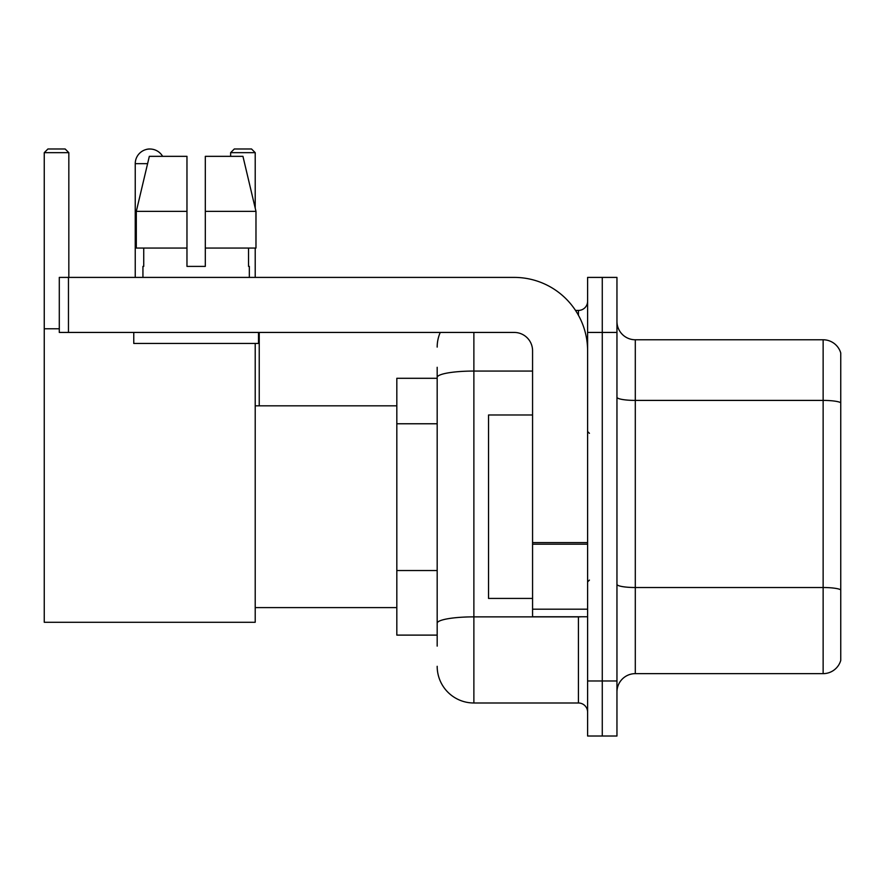 <?xml version="1.0" encoding="UTF-8"?>
<svg xmlns="http://www.w3.org/2000/svg" width="885" height="885" viewBox="0 0 885 885"><rect width="100%" height="100%" fill="white"/><g stroke="black" fill="none" stroke-linecap="round" stroke-linejoin="round"><path stroke-width="1.33" d="M437.179 646.116L437.179 377.43L437.179 378.293L396.823 378.293L396.823 635.109L437.179 635.109M587.607 680.974L587.607 736.01L602.276 736.01L602.276 680.974L602.276 736.01L616.956 736.01L616.956 680.974L602.276 680.974L602.276 332.439L602.276 680.974L587.607 680.974L587.607 332.439L602.276 332.439L602.276 277.403L602.276 332.439L616.956 332.439L616.956 680.974M616.956 332.439L616.956 277.403L587.607 277.403L587.607 332.439M473.873 332.439L473.873 702.989L578.425 702.989L578.425 616.768M575.504 310.425L578.425 310.425A9.171 9.171 0 0 0 587.607 301.254M437.179 629.611L437.179 623.239A36.683 6.372 180 0 1 473.873 616.867L578.425 616.867A9.171 1.593 0 0 0 581.611 616.768M532.571 371.058L473.873 371.058A36.683 6.372 180 0 0 437.179 377.43L437.179 367.286M587.607 712.159A9.171 9.171 0 0 0 578.425 702.989M437.179 347.108A36.683 36.683 0 0 1 440.243 332.439M473.873 702.989A36.683 36.683 0 0 1 437.179 666.294M616.956 691.981A18.342 18.342 0 0 1 635.297 673.64L823.139 673.64L823.139 339.774L635.297 339.774A18.342 18.342 0 0 1 616.956 321.432A18.342 18.342 0 0 0 635.297 339.774L635.297 673.64M840.75 352.982A18.342 18.342 0 0 0 823.139 339.774A18.342 18.342 0 0 1 840.75 352.982L840.75 660.431A18.342 18.342 0 0 1 823.139 673.64M840.75 402.952L840.75 589.808A18.342 3.186 180 0 0 823.139 587.518L635.297 587.518A18.342 3.186 -0 0 1 616.956 584.332M205.309 266.396L186.967 266.396L205.309 266.396L186.967 266.396L205.309 266.396L205.309 156.335L242.944 156.335L255.975 211.36L255.975 248.054L205.309 248.054M255.212 152.662L230.631 152.662L234.293 148.99L251.539 148.99L255.212 152.662L255.212 208.108L255.975 211.36L205.309 211.36M135.239 277.403L135.239 163.67A14.68 14.68 0 0 1 162.619 156.335M255.212 343.446L255.212 622.277L44.25 622.277L44.25 152.662L47.923 148.99L65.158 148.99L68.831 152.662L44.25 152.662M68.831 277.403L68.831 152.662M44.25 328.766L59.295 328.766M255.212 248.054L255.212 277.403M230.631 152.662L230.631 156.335M146.257 149.454A11.925 11.925 0 0 1 149.543 148.99A11.925 11.925 0 0 1 149.72 149.001M587.607 616.768L532.571 616.768L532.571 542.593L587.607 542.593M587.607 350.781A73.378 73.378 0 0 0 514.229 277.403L68.466 277.403L68.466 332.439L514.229 332.439A18.342 18.342 0 0 1 532.571 350.781L532.571 542.593M68.466 332.439L59.295 332.439L59.295 277.403L68.466 277.403M186.967 211.36L186.967 248.054L186.967 211.36L136.301 211.36L149.333 156.335L186.967 156.335L186.967 266.396M142.939 266.396L143.735 266.396L142.939 266.396L142.939 277.403M249.338 266.396L248.541 266.396L249.338 266.396L249.338 277.403M248.541 248.054L248.541 266.396M143.735 266.396L143.735 248.054M133.768 332.439L133.768 343.446L258.508 343.446L258.508 332.439M186.967 248.054L136.301 248.054L136.301 211.36L149.333 156.335M255.975 211.36L242.944 156.335M532.571 414.988L488.542 414.988L488.542 598.426L532.571 598.426M437.179 423.771L396.823 423.771M437.179 570.526L396.823 570.526M578.425 315.259L578.425 310.425M840.75 402.697A18.342 3.186 180 0 0 823.139 400.407L635.297 400.407A18.342 3.186 0 0 1 616.956 397.221M147.596 163.67L135.239 163.67M587.607 544.187L532.571 544.187M532.571 609.19L587.607 609.19M255.212 607.597L396.823 607.597M255.212 405.817L396.823 405.817M259.239 405.817L259.239 332.439M589.432 433.329L587.607 431.493M589.432 580.084L587.607 581.91"/></g></svg>
